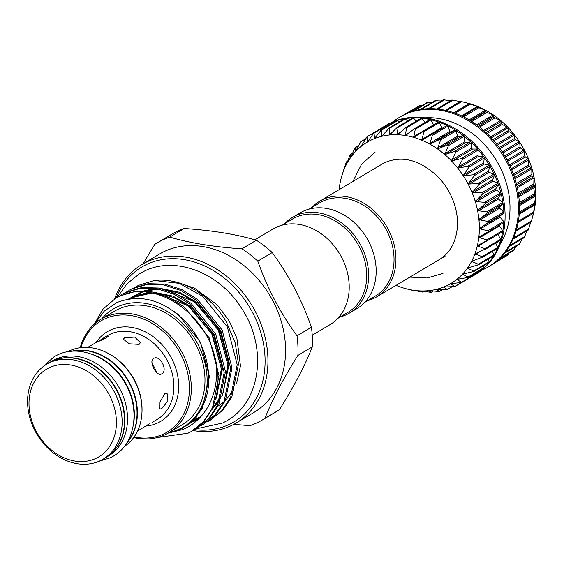 <?xml version="1.0" encoding="UTF-8"?>
<svg xmlns="http://www.w3.org/2000/svg" width="564" height="564" viewBox="0 0 564 564"><rect width="100%" height="100%" fill="white"/><g stroke="black" fill="none" stroke-linecap="round" stroke-linejoin="round"><path stroke-width="0.85" d="M367.552 300.683A55.667 44.478 -120.8 0 0 376.759 296.826A55.667 44.478 -120.8 0 0 388.328 229.485A55.667 44.478 -120.8 0 0 319.816 201.151A55.667 44.478 -120.8 0 0 312.033 207.404M97.156 342.024L105.087 337.173L108.521 336.25L104.467 338.872L96.099 342.524L87.681 347.41M137.503 431.122L149.27 423.86M164.899 393.453L167.071 393.193L167.889 400.68L161.762 408.646L159.915 409.048L159.993 401.977L164.899 393.453M156.989 372.832L151.935 362.469M153.648 358.457C159.795 354.227 168.396 370.562 161.727 373.847C156.785 377.478 148.212 361.129 153.648 358.457L153.88 358.33M124.566 337.801L134.697 337.082L140.394 342.708L139.132 344.371L129.269 343.793L123.361 339.197L124.566 337.801M157.173 242.887L171.59 234.307A102.986 82.288 59.2 0 1 176.433 231.691A102.986 82.288 59.2 0 1 184.167 228.512L169.75 237.091A102.986 82.288 -120.8 0 0 162.009 240.271A102.986 82.288 -120.8 0 0 157.173 242.887A102.986 82.288 -120.8 0 0 154.762 244.388L143.073 263.832M169.581 432.278A68.611 54.821 -120.8 0 0 180.247 428.661A68.611 54.821 -120.8 0 0 197.731 343.927A68.611 54.821 -120.8 0 0 116.515 307.267A68.611 54.821 -120.8 0 0 101.957 318.667M94.23 324.215L102.958 309.178L115.324 298.567L120.146 295.896L135.064 291.454L151.892 291.877L168.953 297.39L184.513 307.168L209.124 337.758L218.98 375.532L212.36 408.385L203.392 421.682L191.626 431.298A76.542 61.159 -120.8 0 1 190.237 432.094L187.988 433.215L157.617 437.481M94.78 323.729L104.136 311.222L116.72 302.621C140.753 293.322 163.99 299.97 186.444 322.58C206.276 343.991 214.193 377.196 204.88 401.11C199.945 413.941 191.809 423.169 180.48 428.795L174.713 431.129L168.939 432.659M168.114 433.131L182.066 429.733C207.326 420.032 221.158 389.527 215.208 358.429A76.542 61.159 -120.8 0 1 191.626 431.298M154.205 280.491L179.218 283.332L202.744 296.319L227.355 326.908L237.218 364.682L230.598 397.528L221.631 410.832L209.886 420.434L222.921 410.063L231.889 396.767L238.501 363.914L235.188 342.912L226.46 322.058A76.542 61.159 -120.8 0 0 154.205 280.491L138.434 285.398L135.163 287.238M203.378 424.304L216.407 413.934L225.381 400.637L231.994 367.784L222.138 330.01L197.527 299.428L181.968 289.642L164.907 284.136L148.078 283.706L133.16 288.148L129.628 290.051L131.87 288.916L146.788 284.475L163.616 284.898L180.677 290.411L196.237 300.189L220.848 330.779L230.704 368.553L224.091 401.406L215.124 414.702L203.378 424.304L200.728 425.785M125.779 292.455L128.338 290.82M196.871 428.182L209.9 417.811L218.874 404.508L225.487 371.662L215.631 333.888L191.02 303.298L175.46 293.513L158.399 288.007L141.571 287.577L126.653 292.025L123.121 293.922L125.363 292.786L140.281 288.345L157.109 288.775L174.17 294.281L189.73 304.067L214.341 334.656L224.197 372.43L217.584 405.276L208.617 418.58L196.871 428.182L194.22 429.655M119.272 296.326L121.831 294.69M115.324 298.567L118.856 296.664C152.597 278.82 204.795 310.538 215.208 358.429M201.341 425.355L204.02 423.916M236.168 423.014L253.786 412.531A92.2 73.672 -120.8 0 0 271.474 298.286A92.2 73.672 -120.8 0 0 163.807 251.734A92.2 73.672 -120.8 0 0 159.471 254.068L141.853 264.551A92.2 73.672 59.2 0 1 146.189 262.218A92.2 73.672 59.2 0 1 253.856 308.769A92.2 73.672 59.2 0 1 236.168 423.014A92.2 73.672 59.2 0 1 231.832 425.355A92.2 73.672 59.2 0 1 192.839 430.558M114.562 299.026A92.2 73.672 59.2 0 1 141.853 264.551M262.514 419.884A102.986 82.288 -120.8 0 0 264.925 418.375L279.342 409.795A102.986 82.288 59.2 0 1 276.938 411.304L262.514 419.884A102.986 82.288 -120.8 0 1 257.678 422.492A102.986 82.288 -120.8 0 1 249.944 425.679L233.813 424.347M337.801 318.392L348.002 312.322A54.278 43.372 -120.8 0 0 359.282 246.658A54.278 43.372 -120.8 0 0 295.035 217.662A54.278 43.372 -120.8 0 0 292.483 219.036L282.282 225.114M312.23 335.235L330.018 324.645A55.667 44.478 -120.8 0 0 340.698 255.668A55.667 44.478 -120.8 0 0 275.69 227.56A55.667 44.478 -120.8 0 0 273.075 228.97L254.865 239.806M194.291 429.62A90.113 72.002 -120.8 0 0 229.788 424.149A90.113 72.002 -120.8 0 0 252.742 312.851A90.113 72.002 -120.8 0 0 146.076 264.706A90.113 72.002 -120.8 0 0 116.135 298.081M80.201 347.706A66.108 52.819 59.2 0 1 100.914 319.287A66.108 52.819 59.2 0 1 104.016 317.617A66.108 52.819 59.2 0 1 181.213 350.991A66.108 52.819 59.2 0 1 168.53 432.905A66.108 52.819 59.2 0 1 165.421 434.576A66.108 52.819 59.2 0 1 133.675 437.558M168.53 432.905L182.193 424.77A66.108 52.819 -120.8 0 0 194.876 342.863A66.108 52.819 -120.8 0 0 117.679 309.481A66.108 52.819 -120.8 0 0 114.577 311.159L100.914 319.287M67.729 351.746A55.216 44.119 59.2 0 1 69.09 351.041A55.216 44.119 59.2 0 1 105.715 352.147A55.216 44.119 59.2 0 1 141.938 413.01A55.216 44.119 59.2 0 1 124.179 446.596M100.505 460.576A55.216 44.119 59.2 0 1 36.018 432.694A55.216 44.119 59.2 0 1 46.615 364.274A55.216 44.119 59.2 0 1 49.209 362.878A55.216 44.119 59.2 0 1 113.688 390.76A55.216 44.119 59.2 0 1 103.099 459.174A55.216 44.119 59.2 0 1 100.505 460.576M46.615 364.274L48.955 362.885A55.216 44.119 59.2 0 1 51.55 361.489A55.216 44.119 59.2 0 1 116.029 389.364A55.216 44.119 59.2 0 1 105.433 457.785L103.099 459.174M96.409 458.165A51.042 40.784 59.2 0 1 35.99 430.896A51.042 40.784 59.2 0 1 48.99 367.855A51.042 40.784 59.2 0 1 109.409 395.124A51.042 40.784 59.2 0 1 96.409 458.165M134.112 436.945A64.712 51.712 -120.8 0 0 164.061 433.779A64.712 51.712 -120.8 0 0 180.543 353.847A64.712 51.712 -120.8 0 0 103.945 319.273A64.712 51.712 -120.8 0 0 80.948 347.614M105.609 457.672A55.216 44.119 -120.8 0 0 105.792 457.566L108.492 455.966A55.216 44.119 -120.8 0 0 119.082 387.546A55.216 44.119 -120.8 0 0 54.602 359.67A55.216 44.119 -120.8 0 0 52.008 361.066L49.315 362.673A55.216 44.119 -120.8 0 0 49.131 362.779M105.792 457.566A55.216 44.119 -120.8 0 0 116.388 389.153A55.216 44.119 -120.8 0 0 51.909 361.27A55.216 44.119 -120.8 0 0 49.315 362.673M340.226 316.947A55.667 44.478 -120.8 0 0 349.433 313.091A55.667 44.478 -120.8 0 0 361.002 245.749A55.667 44.478 -120.8 0 0 292.49 217.415A55.667 44.478 -120.8 0 0 284.707 223.668M349.433 313.091L356.984 308.593A55.667 44.478 -120.8 0 0 368.553 241.251A55.667 44.478 -120.8 0 0 300.041 212.924L292.49 217.415M364.767 302.346L375.328 296.058A54.278 43.372 -120.8 0 0 386.608 230.401A54.278 43.372 -120.8 0 0 319.809 202.772L309.248 209.061M477.193 272.116L477.207 272.941A0.867 0.698 59.2 0 1 476.799 273.589M461.888 282.458L450.558 283.671L454.845 286.568L443.692 287.02A82.111 65.614 -120.8 0 0 450.558 283.671A82.111 65.614 -120.8 0 0 456.868 279.37L461.803 282.529L476.904 273.54M483.249 265.919L483.482 267.851A0.867 0.698 59.2 0 1 483.01 268.612M468.233 277.41L456.868 279.37A82.111 65.614 -120.8 0 0 462.529 274.167L468.021 277.051L468.078 277.537L483.193 268.542M488.389 258.968L489.03 261.851A0.867 0.698 59.2 0 1 488.487 262.725M473.845 271.439L462.529 274.167A82.111 65.614 -120.8 0 0 467.464 268.133L473.57 271.051L473.619 271.651L488.755 262.641M492.569 251.34L493.775 255.027A0.867 0.698 59.2 0 1 493.528 255.915L478.35 264.946M478.66 264.629L467.464 268.133A82.111 65.614 -120.8 0 0 471.61 261.351L478.314 264.227L478.66 264.629L477.722 265.193M495.763 243.119L497.652 247.462A0.867 0.698 59.2 0 1 497.18 248.52M482.601 257.078L471.61 261.351A82.111 65.614 -120.8 0 0 474.909 253.913L482.192 256.662L482.601 257.078L481.719 257.727M497.934 234.42L500.606 239.27A0.867 0.698 59.2 0 1 500.268 240.405L485.421 249.246M485.618 248.886L474.909 253.913A82.111 65.614 -120.8 0 0 477.32 245.918L485.618 248.886M500.437 240.342L484.807 249.605M499.323 225.184A0.867 0.698 -120.8 0 0 499.478 225.952L502.602 230.549A0.867 0.698 59.2 0 1 502.39 231.755L487.31 240.729M478.018 245.284L477.32 245.918A82.111 65.614 -120.8 0 0 478.808 237.479L487.677 240.165L477.821 245.389M502.489 231.705L486.929 240.955M431.284 134.831L446.695 125.659A0.867 0.698 59.2 0 1 447.823 126.209L449.811 131.356A0.867 0.698 -120.8 0 0 450.876 131.941L454.958 130.157A0.867 0.698 59.2 0 1 456.05 130.834L457.524 136.093A0.867 0.698 -120.8 0 0 458.539 136.798L462.875 135.6A0.867 0.698 59.2 0 1 463.911 136.403L464.856 141.698A0.867 0.698 -120.8 0 0 465.808 142.516L470.348 141.924A0.867 0.698 59.2 0 1 471.314 142.84L471.708 148.099A0.867 0.698 -120.8 0 0 472.59 149.023L477.264 149.044A0.867 0.698 59.2 0 1 478.152 150.059L477.99 155.213A0.867 0.698 -120.8 0 0 478.787 156.228L483.538 156.862A0.867 0.698 59.2 0 1 484.328 157.962L483.616 162.94A0.867 0.698 -120.8 0 0 484.321 164.025L489.08 165.273A0.867 0.698 59.2 0 1 489.764 166.443L488.509 171.181A0.867 0.698 -120.8 0 0 489.115 172.33L493.817 174.156A0.867 0.698 59.2 0 1 494.388 175.39L492.612 179.817A0.867 0.698 -120.8 0 0 493.098 181.009L497.688 183.406A0.867 0.698 59.2 0 1 498.139 184.675L495.855 188.736A0.867 0.698 -120.8 0 0 496.228 189.955L500.635 192.881A0.867 0.698 59.2 0 1 500.959 194.171L498.202 197.816A0.867 0.698 -120.8 0 0 498.449 199.043L502.616 202.462A0.867 0.698 59.2 0 1 502.806 203.759L499.626 206.932A0.867 0.698 -120.8 0 0 499.746 208.158L503.617 212.022A0.867 0.698 59.2 0 1 503.673 213.305L500.099 215.963A0.867 0.698 -120.8 0 0 500.092 217.168L503.61 221.426A0.867 0.698 59.2 0 1 503.532 222.674L488.17 231.818M479.449 236.788L478.808 237.479A82.111 65.614 -120.8 0 0 479.351 228.702L488.741 231.028L488.071 231.882L479.4 236.817M503.553 222.667L488.071 231.882M488.805 221.603L488.212 222.505L479.351 228.702A82.111 65.614 -120.8 0 0 478.942 219.713L488.805 221.603M487.86 212.015L487.345 212.959L478.942 219.713A82.111 65.614 -120.8 0 0 477.595 210.633L487.86 212.015M485.928 202.398L485.491 203.371L477.595 210.633A82.111 65.614 -120.8 0 0 475.311 201.581L485.928 202.398M483.024 192.874L482.678 193.875L475.311 201.581A82.111 65.614 -120.8 0 0 472.139 192.684L483.024 192.874M479.196 183.575L478.928 184.59L472.139 192.684A82.111 65.614 -120.8 0 0 468.113 184.054L479.196 183.575M474.486 174.636L474.303 175.651L468.113 184.054A82.111 65.614 -120.8 0 0 463.284 175.813L474.486 174.636M468.966 166.161L468.867 167.17L463.284 175.813A82.111 65.614 -120.8 0 0 457.721 168.072L468.966 166.161M462.713 158.28L462.691 159.267L457.721 168.072A82.111 65.614 -120.8 0 0 451.503 160.944L462.713 158.28M455.804 151.089L455.853 152.047L451.503 160.944A82.111 65.614 -120.8 0 0 444.714 154.508L455.804 151.089M448.338 144.694L448.45 145.604L444.714 154.508A82.111 65.614 -120.8 0 0 437.438 148.868L448.338 144.694M440.406 139.174L440.583 140.034L437.438 148.868A82.111 65.614 -120.8 0 0 429.775 144.088L440.406 139.174M431.227 134.859L432.13 134.606L432.362 135.409L429.775 144.088A82.111 65.614 -120.8 0 0 421.837 140.239L446.702 125.652M423.07 131.179L438.193 122.184A0.867 0.698 59.2 0 1 439.349 122.592L441.831 127.556A0.867 0.698 -120.8 0 0 442.592 128.098M422.732 131.384L423.613 131.052L423.888 131.793L421.837 140.239A82.111 65.614 -120.8 0 0 413.722 137.376L438.27 122.127M414.702 128.62L429.585 119.765A0.867 0.698 59.2 0 1 430.748 120.026L433.681 124.75A0.867 0.698 -120.8 0 0 433.737 124.827M414.977 128.564L415.287 129.226L413.722 137.376A82.111 65.614 -120.8 0 0 405.551 135.529L414.124 128.966M420.97 118.44A0.867 0.698 59.2 0 1 422.126 118.553L425.066 122.423M405.551 135.529A82.111 65.614 -120.8 0 0 397.423 134.725L406.327 127.175L406.665 127.753L405.304 134.972L405.551 135.529L406.418 135.148M412.545 118.109A0.867 0.698 59.2 0 1 413.609 118.186L416.317 121.14M397.423 134.725A82.111 65.614 -120.8 0 0 389.449 134.979L397.789 126.893L398.149 127.386L397.155 134.239L397.423 134.725L398.254 134.274M404.36 118.87A0.867 0.698 59.2 0 1 405.304 118.941L407.61 121.006M389.449 134.979A82.111 65.614 -120.8 0 0 381.743 136.284L389.47 127.732L389.844 128.141L389.174 134.563L389.449 134.979L390.239 134.458M396.527 120.738A0.867 0.698 59.2 0 1 397.324 120.795L399.023 122.035M381.743 136.284A82.111 65.614 -120.8 0 0 374.411 138.631L381.497 129.678L381.863 129.995L381.461 135.952L381.927 136.206M389.075 123.72A0.867 0.698 59.2 0 1 389.787 123.727L390.648 124.235M374.411 138.631A82.111 65.614 -120.8 0 0 370.908 140.182A82.111 65.614 -120.8 0 0 367.538 141.973L374.045 132.667L374.496 138.589M382.089 127.788A0.867 0.698 59.2 0 1 382.484 127.633M366.981 136.777L367.545 141.973A82.111 65.614 -120.8 0 0 361.235 146.28L366.981 136.777L373.446 133.259M360.643 141.832L361.235 146.28A82.111 65.614 -120.8 0 0 355.574 151.483L360.643 141.832L365.451 139.188M355.031 147.803L355.574 151.483A82.111 65.614 -120.8 0 0 350.639 157.518L355.031 147.803L358.5 145.843M350.216 154.607L350.639 157.518A82.111 65.614 -120.8 0 0 346.493 164.3L350.216 154.607L352.578 153.196M346.275 162.157L346.493 164.3A82.111 65.614 -120.8 0 0 343.187 171.738L346.275 162.157L347.678 161.198M341.149 178.238L343.187 171.738A82.111 65.614 -120.8 0 0 341.149 178.238A82.111 65.614 -120.8 0 0 340.776 179.733A82.111 65.614 -120.8 0 0 339.295 188.172A82.111 65.614 -120.8 0 0 339.133 189.659M343.257 170.349L343.814 169.785M413.898 290.671L407.074 289.001A82.111 65.614 -120.8 0 0 412.552 290.122L414.385 290.488M412.552 290.122A82.111 65.614 -120.8 0 0 420.681 290.925L422.549 292.067L412.362 290.1M420.681 290.925A82.111 65.614 -120.8 0 0 428.647 290.671L431.086 292.342L420.603 290.925M428.647 290.671A82.111 65.614 -120.8 0 0 436.353 289.36L439.398 291.503L428.746 290.664M516.109 230.979L531.189 222.004L533.77 212.325L533.304 213.368L518.182 222.357L533.304 213.368M533.311 213.347L535.257 203.886A82.111 65.614 59.2 0 1 533.77 212.325L533.819 212.078M463.911 102.169L467.478 103.05A82.111 65.614 59.2 0 1 470.172 103.776A82.111 65.614 59.2 0 1 478.286 106.645A82.111 65.614 59.2 0 1 486.224 110.495A82.111 65.614 59.2 0 1 493.881 115.267A82.111 65.614 59.2 0 1 501.156 120.915A82.111 65.614 59.2 0 1 507.952 127.344A82.111 65.614 59.2 0 1 514.171 134.479A82.111 65.614 59.2 0 1 519.733 142.22A82.111 65.614 59.2 0 1 524.555 150.454A82.111 65.614 59.2 0 1 528.588 159.083A82.111 65.614 59.2 0 1 531.76 167.987A82.111 65.614 59.2 0 1 534.038 177.04A82.111 65.614 59.2 0 1 535.391 186.12A82.111 65.614 59.2 0 1 535.8 195.109A82.111 65.614 59.2 0 1 535.257 203.886L534.446 204.274L535.8 195.158L535.729 194.756L534.594 194.897L535.398 186.169L533.727 185.359L534.052 177.089L531.88 175.771L531.76 167.987L529.06 166.267L528.609 164.998L528.588 159.083L525.31 156.982L524.739 155.756L524.555 150.454L520.692 148.043L520.001 146.866L519.761 142.262L515.249 139.562L514.46 138.462L514.171 134.479L509.073 131.659L508.185 130.644L507.988 127.379L502.235 124.44L501.269 123.523L501.199 120.943L493.796 117.199L493.881 115.267L486.972 112.433L485.879 111.75L486.224 110.495L477.616 107.259L478.328 106.659L470.27 104.185L469.114 103.776L470.172 103.776L460.471 101.344L445.377 110.332M436.353 289.36A82.111 65.614 -120.8 0 0 443.692 287.02L447.379 289.558L436.677 289.318M500.141 244.163A79.327 63.387 -120.8 0 0 496.553 160.747A79.327 63.387 -120.8 0 0 424.939 117.813M481.48 270.304A86.983 69.499 -120.8 0 0 484.328 269.021A86.983 69.499 -120.8 0 0 488.41 266.814A86.983 69.499 -120.8 0 0 505.104 159.041A86.983 69.499 -120.8 0 0 403.528 115.119A86.983 69.499 -120.8 0 0 399.439 117.326A86.983 69.499 -120.8 0 0 393.066 121.746M471.032 277.037A86.983 69.499 -120.8 0 0 474.028 275.373L475.107 274.731A86.983 69.499 -120.8 0 0 491.801 166.958A86.983 69.499 -120.8 0 0 390.225 123.037A86.983 69.499 -120.8 0 0 386.136 125.243L385.057 125.885A86.983 69.499 -120.8 0 0 382.166 127.725L367.079 136.707M399.439 117.326L400.518 116.677A86.983 69.499 59.2 0 1 404.607 114.478A86.983 69.499 59.2 0 1 412.143 111.46A86.983 69.499 59.2 0 1 420.124 109.522A86.983 69.499 59.2 0 1 428.436 108.69A86.983 69.499 59.2 0 1 436.98 108.979A86.983 69.499 59.2 0 1 445.63 110.389A86.983 69.499 59.2 0 1 454.267 112.885A86.983 69.499 59.2 0 1 462.783 116.452A86.983 69.499 59.2 0 1 471.06 121.027A86.983 69.499 59.2 0 1 478.984 126.555A86.983 69.499 59.2 0 1 486.45 132.963A86.983 69.499 59.2 0 1 493.352 140.161A86.983 69.499 59.2 0 1 499.598 148.05A86.983 69.499 59.2 0 1 505.111 156.524A86.983 69.499 59.2 0 1 509.807 165.478A86.983 69.499 59.2 0 1 513.628 174.777A86.983 69.499 59.2 0 1 516.525 184.301A86.983 69.499 59.2 0 1 518.45 193.917A86.983 69.499 59.2 0 1 519.381 203.505A86.983 69.499 59.2 0 1 519.31 212.931A86.983 69.499 59.2 0 1 518.231 222.068A86.983 69.499 59.2 0 1 516.166 230.782A86.983 69.499 59.2 0 1 513.134 238.967A86.983 69.499 59.2 0 1 509.186 246.517A86.983 69.499 59.2 0 1 504.364 253.314A86.983 69.499 59.2 0 1 498.745 259.278A86.983 69.499 59.2 0 1 492.393 264.319A86.983 69.499 59.2 0 1 489.489 266.173L488.41 266.814M474.028 275.373A86.983 69.499 -120.8 0 0 476.932 273.519A86.983 69.499 -120.8 0 0 483.285 268.478A86.983 69.499 -120.8 0 0 488.903 262.514A86.983 69.499 -120.8 0 0 493.726 255.718A86.983 69.499 -120.8 0 0 497.674 248.174A86.983 69.499 -120.8 0 0 500.705 239.982A86.983 69.499 -120.8 0 0 502.771 231.268A86.983 69.499 -120.8 0 0 503.849 222.131A86.983 69.499 -120.8 0 0 503.92 212.706A86.983 69.499 -120.8 0 0 502.989 203.125A86.983 69.499 -120.8 0 0 501.065 193.501A86.983 69.499 -120.8 0 0 498.167 183.977A86.983 69.499 -120.8 0 0 494.346 174.678A86.983 69.499 -120.8 0 0 489.651 165.724A86.983 69.499 -120.8 0 0 484.138 157.25A86.983 69.499 -120.8 0 0 477.891 149.361A86.983 69.499 -120.8 0 0 470.989 142.163A86.983 69.499 -120.8 0 0 463.523 135.755A86.983 69.499 -120.8 0 0 455.599 130.228A86.983 69.499 -120.8 0 0 447.322 125.652A86.983 69.499 -120.8 0 0 438.806 122.092A86.983 69.499 -120.8 0 0 430.17 119.589A86.983 69.499 -120.8 0 0 421.519 118.186A86.983 69.499 -120.8 0 0 412.975 117.89A86.983 69.499 -120.8 0 0 404.663 118.722A86.983 69.499 -120.8 0 0 396.682 120.661A86.983 69.499 -120.8 0 0 389.146 123.678A86.983 69.499 -120.8 0 0 385.057 125.885M533.77 212.325A82.111 65.614 59.2 0 1 533.396 213.819L532.959 215.504M460.675 282.768L454.845 286.568M450.558 283.671L451.454 283.473M468.303 267.703L467.464 268.133M472.406 260.85L471.61 261.351M475.663 253.342L474.909 253.913M405.509 127.64L406.327 127.175M397.014 127.429L397.789 126.893M404.466 118.792L389.47 127.732M396.562 120.71L381.497 129.678M361.644 145.78L361.235 146.28M396.076 285.328A82.111 65.614 -120.8 0 0 396.259 285.412A82.111 65.614 -120.8 0 0 404.374 288.274A82.111 65.614 -120.8 0 0 407.074 289.001M423.768 291.362L422.549 292.067M433.145 291.045L431.086 292.342M442.451 289.529L439.398 291.503M507.226 255.147L508.869 253.264M513.6 250.19L515.912 246.482M505.259 252.193L519.952 243.451L519.352 244.431L504.301 253.391M519.952 243.451L521.897 239.023M509.8 245.488L524.696 236.619L524.16 237.677L509.109 246.637M524.696 236.619L526.839 230.944M513.557 237.994L528.574 229.062L528.123 230.182L513.057 239.15M528.574 229.062L530.724 222.315M531.189 222.004L516.095 231.021M460.118 101.555L451.849 99.99L436.776 108.965M450.692 100.681L443.396 99.821M441.231 100.991L435.126 100.723M431.812 102.514L427.202 102.726M422.478 105.285L419.729 105.799M413.701 109.303L412.806 109.917M451.637 286.78L447.379 289.558L452.067 286.766M443.692 287.02L444.277 286.914M126.71 443.022A55.216 44.119 -120.8 0 0 127.69 380.277A55.216 44.119 -120.8 0 0 72.072 351.224M133.513 424.191A55.216 44.119 -120.8 0 0 91.869 354.22M71.29 351.287A55.216 44.119 59.2 0 1 128.049 380.065A55.216 44.119 59.2 0 1 126.28 443.678M105.715 352.147L106.469 352.507A54.13 43.252 59.2 0 1 141.98 412.178L141.938 413.01M256.352 240.236A102.986 82.288 59.2 0 1 272.229 252.545L257.804 261.132A102.986 82.288 -120.8 0 0 241.935 248.816L256.352 240.236C235.992 234.222 211.93 230.316 184.167 228.512M311.434 327.226A102.986 82.288 59.2 0 1 312.322 346.839L297.905 355.419A102.986 82.288 -120.8 0 0 297.017 335.806L311.434 327.226C301.923 300.203 288.853 275.31 272.229 252.545M279.342 409.795C293.844 386.805 304.835 365.824 312.322 346.839M297.905 355.419C283.41 378.409 272.412 399.397 264.925 418.375M257.804 261.132C267.308 288.133 280.371 313.027 297.017 335.806M169.75 237.091C190.11 243.098 214.172 247.011 241.935 248.816M207.855 421.484L210.527 420.046M209.886 420.434L207.235 421.907M152.294 422.323L157.116 419.454A48.708 38.923 -120.8 0 0 166.465 359.099A48.708 38.923 -120.8 0 0 109.578 334.501A48.708 38.923 -120.8 0 0 107.294 335.735L102.472 338.604M96.091 342.531A52.191 41.701 59.2 0 1 109.761 330.356A52.191 41.701 59.2 0 1 171.541 358.239A52.191 41.701 59.2 0 1 158.244 422.697A52.191 41.701 59.2 0 1 145.949 426.046M503.673 213.305L488.212 222.505M502.806 203.759L487.345 212.959M500.959 194.171L485.491 203.371M498.139 184.675L482.678 193.875M494.388 175.39L478.928 184.59M489.764 166.443L474.303 175.651M484.328 157.962L468.867 167.17M478.152 150.059L462.691 159.267M471.314 142.84L455.853 152.047M463.911 136.403L448.45 145.604M456.05 130.834L440.583 140.034M447.823 126.209L432.362 135.409M439.349 122.592L423.888 131.793M430.748 120.026L415.287 129.226M422.126 118.553L406.665 127.753M413.609 118.186L398.149 127.386M405.304 118.941L389.844 128.141M397.324 120.795L381.863 129.995M389.787 123.727L374.327 132.928M519.423 204.457L535.729 194.756M518.683 195.588L535.257 185.725M517.068 186.585L533.833 176.61M514.587 177.582L531.485 167.529M511.259 168.721L528.242 158.611M507.121 160.105L524.139 149.975M502.221 151.871L519.247 141.74M496.637 144.116L513.621 134.006M490.433 136.953L507.339 126.893M483.715 130.467L500.487 120.492M476.58 124.75L493.155 114.887M469.135 119.857L485.442 110.149M461.514 115.846L477.461 106.349M453.858 112.744L469.311 103.543M407.617 113.117L420.709 105.327M413.913 110.925L428.245 102.387M421.491 109.303L436.226 100.533M429.606 108.669L444.531 99.786M438.024 109.092L453.047 100.145M445.419 110.34L460.506 101.358M446.575 110.607L461.669 101.619M453.978 112.786L469.1 103.79L453.971 112.786M455.134 113.195L470.27 104.185M462.445 116.283L477.609 107.259L462.445 116.283M463.573 116.84L478.744 107.809M470.686 120.795L485.879 111.75M471.772 121.479L486.972 112.433M470.15 120.47L486.506 110.734M478.589 126.251L493.796 117.199M479.619 127.055L494.832 118.003M477.56 125.476L494.17 115.592M486.041 132.582L501.269 123.523M487.014 133.499L502.235 124.44M484.652 131.306L501.438 121.309M492.957 139.71L508.185 130.644M493.838 140.725L509.073 131.659M491.307 137.884L508.22 127.817M499.225 147.528L514.46 138.462M500.014 148.628L515.249 139.562M497.427 145.131L514.417 135.022M504.766 155.939L520.001 146.866M505.45 157.109L520.692 148.043M502.926 152.957L519.952 142.826M509.504 164.822L524.739 155.756M510.075 166.056L525.31 156.982M507.72 161.248L524.746 151.124M513.374 174.064L528.609 164.998M513.825 175.333L529.06 166.267M511.759 169.905L528.729 159.802M516.328 183.54L531.556 174.48M516.652 184.83L531.88 175.771M514.974 178.795L531.859 168.749M518.33 193.114L533.537 184.061M518.52 194.411L533.727 185.359M517.343 187.805L534.08 177.836M519.338 202.659L534.538 193.621M519.402 203.942L534.594 194.897M518.831 196.794L535.377 186.952M519.359 212.05L534.531 203.026M519.289 213.298L534.446 204.281L519.289 213.298M519.458 205.641L535.722 195.962M518.386 221.151L533.523 212.149M519.225 214.2L535.109 204.746M516.441 229.844L531.528 220.862M500.169 257.917L514.403 249.443M495.439 262.084L508.129 254.533M368.179 141.254L367.27 141.797M375.342 137.644L374.129 138.37M383.097 134.979L381.461 135.952M391.416 133.231L389.174 134.563M400.391 132.314L397.155 134.239M410.437 131.92L405.304 134.972M433.681 124.75L413.511 136.756M441.831 127.556L421.661 139.562M449.811 131.356L429.641 143.362M450.876 131.941L430.706 143.947M454.958 130.157L439.497 139.357M457.524 136.093L437.354 148.092M458.539 136.798L438.369 148.804M462.875 135.6L447.414 144.8M464.856 141.698L444.679 153.704M465.808 142.516L445.638 154.522M470.348 141.924L454.887 151.131M471.708 148.099L451.531 160.105M472.59 149.023L452.42 161.029M477.264 149.044L461.803 158.244M477.99 155.213L457.82 167.219M478.787 156.228L458.617 168.227M483.538 156.862L468.078 166.063M483.616 162.94L463.446 174.946M484.321 164.025L464.151 176.031M489.08 165.273L473.619 174.473M488.509 171.181L468.339 183.187M489.115 172.33L468.945 184.329M493.817 174.156L478.357 183.363M492.612 179.817L472.442 191.823M493.098 181.009L472.928 193.015M497.688 183.406L482.22 192.606M495.855 188.736L475.685 200.742M496.228 189.955L476.058 201.961M500.635 192.881L485.167 202.081M498.202 197.816L478.032 209.815M498.449 199.043L478.279 211.049M502.616 202.462L487.155 211.669M499.626 206.932L479.456 218.931M499.746 208.158L479.576 220.164M503.617 212.022L488.149 221.222M500.099 215.963L479.929 227.962M500.092 217.168L479.922 229.174M503.61 221.426L488.149 230.627M499.478 225.952L479.308 237.959M502.602 230.549L487.141 239.749M486.81 241.011L477.75 246.405M500.606 239.27L485.146 248.47M480.013 251.565L475.276 254.392M497.652 247.462L482.192 256.662M474.951 259.997L471.899 261.816M493.775 255.027L478.314 264.227M469.819 267.301L467.683 268.57M489.03 261.851L473.57 271.051M464.242 273.646L462.677 274.569M483.482 267.851L468.021 277.051M458.116 279.039L456.953 279.737M477.207 272.941L461.747 282.141M132.723 296.713L141.959 291.785M144.053 291.045L157.391 288.824M163.229 289.05L180.79 293.717L196.864 303.502L219.114 331.251L227.997 365.514L223.33 392.269M220.609 397.888L211.867 409.379M195.003 419.919L193.198 420.525M128.648 298.99L132.131 297.101L150.884 292.695M156.721 292.928L174.276 297.588L190.357 307.38L212.607 335.129L221.49 369.392L216.823 396.139M199.318 418.241L193.79 421.527M196.279 417.233L195.278 417.438M130.333 298.751L141.543 291.778M143.446 291.024L155.015 288.444M159.76 288.26L179.535 292.258L197.802 302.953L220.052 330.701L228.935 364.957L222.272 395.984M219.713 400.369L211.542 410.014M199.726 417.818L192.387 420.476M128.705 298.983L133.062 296.544L148.508 292.321M153.253 292.131L173.028 296.128L191.295 306.823L213.544 334.572L222.427 368.835L215.765 399.855M199.099 418.453L189.116 423.345M187.727 425.087L184.865 426.37M173.599 311.109L178.273 314.571L200.523 342.32L209.406 376.576L202.398 408.258L193.114 420.596L181.227 428.957L168.15 433.124M98.792 461.352L110.375 457.756L113.258 456.205C136.615 443.149 140.753 406.017 123.1 380.002C108.225 356.046 78.248 344.266 56.957 355.207L54.073 356.765L42.652 367.023M195.447 429L222.752 422.986L226.996 420.695C261.47 401.427 267.526 346.564 241.441 308.127C219.452 272.722 175.185 255.28 143.764 271.425L139.519 273.716L126.829 283.932L117.199 297.454M181.968 283.861L194.566 288.239L217.119 304.764L229.266 321.022L236.88 338.21L240.454 365.832L236.471 384.006M233.757 389.745L225.41 400.567M223.781 402.026L218.24 405.988M382.378 163.92L384.81 162.608C402.661 155.037 420.73 160.113 439.011 177.85C445.905 185.359 450.974 193.938 454.217 203.59C456.812 211.514 457.869 219.283 457.397 226.911C456.05 242.125 450.023 253.024 439.321 259.595M375.257 151.956L361.517 164.321L352.944 181.439M409.88 277.114L427.033 277.996L442.987 273.413M384.26 162.799L319.816 201.151M497.441 248.442L482.213 257.501M389.104 123.699L374.002 132.688M365.676 138.793L360.784 141.705M358.633 145.575L355.193 147.62M352.648 153.027L350.385 154.374M347.713 161.107L346.423 161.875M343.828 169.736L343.363 170.011M461.387 282.677L454.88 286.547M403.514 115.021L412.742 109.529M404.585 114.485L419.665 105.51M412.08 111.475L427.138 102.514M420.018 109.536L435.07 100.582M428.28 108.697L443.339 99.736M498.703 259.313L513.762 250.346M492.379 264.326L507.466 255.351M442.733 289.536L439.483 291.475M433.314 291.066L431.206 292.321M423.86 291.376L422.704 292.06M414.427 290.495L414.075 290.707M412.7 117.975L397.514 127.006M421.153 118.257L405.918 127.323M429.719 119.653L414.42 128.754M174.713 431.129L176.017 430.677M187.142 424.84L190.237 423.162M191.802 421.823L201.073 416.38M217.189 394.617L221.342 368.63L211.761 333.669L188.362 305.97L158.146 293.315M152.238 292.956L132.166 297.616L130.009 298.793M194.199 419.524L200.65 416.845M212.416 408.28L221.06 396.492M223.696 390.746L227.828 364.259L218.064 329.411L194.601 301.895L164.653 289.438M158.745 289.085L145.209 291.094M143.08 291.821L135.861 295.31M133.012 297.2L131.419 298.419M195.652 417L196.66 416.782M445.13 256.134L376.759 296.826"/></g></svg>
